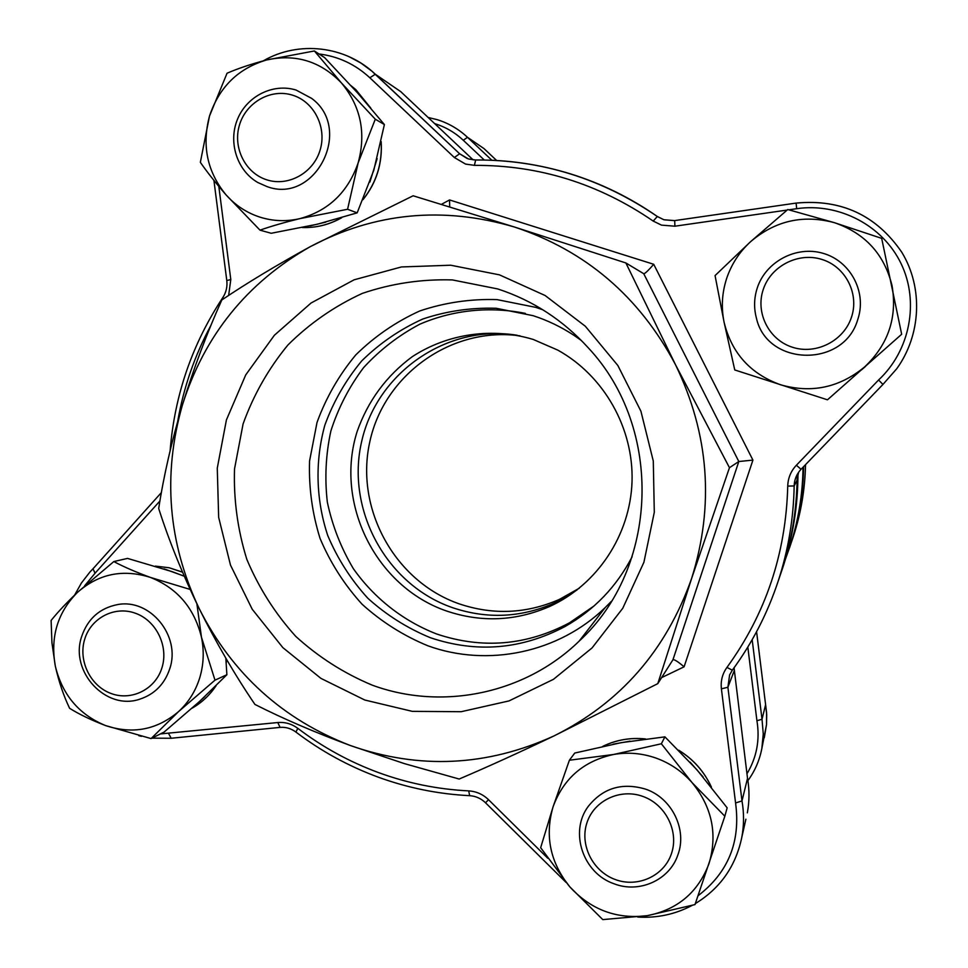 <?xml version="1.0" encoding="UTF-8"?>
<svg xmlns="http://www.w3.org/2000/svg" width="968" height="968" viewBox="0 0 968 968"><rect width="100%" height="100%" fill="white"/><g stroke="black" fill="none" stroke-linecap="round" stroke-linejoin="round"><path stroke-width="1.45" d="M576.989 590.032L554.265 603.149C520.82 617.729 486.892 619.23 452.455 607.65C386.232 584.732 345.54 509.519 361.754 441.081C377.193 372.474 447.264 323.784 517.214 335.267C447.264 323.784 377.193 372.474 361.754 441.081C345.54 509.519 386.232 584.732 452.455 607.65C486.892 619.23 520.82 617.729 554.265 603.149L576.989 590.032M579.3 588.205L559.371 599.422C526.507 613.76 493.148 615.237 459.304 603.887C394.702 581.55 354.711 508.575 369.836 441.662C384.236 374.604 451.693 326.168 520.106 335.872M797.959 473.981C797.886 505.635 792.974 536.393 783.233 566.28L781.962 570.055M803.029 467.241C802.702 494.37 798.358 520.748 789.985 546.388L785.58 558.754M789.525 547.779L790.808 543.98C798.987 518.909 803.259 493.123 803.634 466.612C803.259 493.123 798.987 518.909 790.808 543.98L789.707 547.271M882.949 384.441L878.581 380C909.98 350.743 919.552 301.968 901.123 263.707C882.804 225.399 838.953 202.518 796.7 208.689L796.095 203.111C841.107 198.839 876.33 215.198 901.752 252.2C923.303 287.496 921.209 334.855 896.743 368.748L882.949 384.441L801.056 469.286C796.652 473.981 794.353 479.535 794.159 485.936C793.578 518.545 788.267 550.247 778.224 581.018L782.144 569.474C791.872 539.648 796.882 508.938 797.136 477.333C796.882 508.938 791.872 539.648 782.144 569.474L783.233 566.28M756.577 631.717L765.603 704.692L762.022 719.272L763.256 733.925L761.852 748.482L766.511 724.693L766.704 714.674L765.603 704.656L766.583 712.642L766.511 724.681L764.272 737.761M746.969 773.771C756.734 757.472 760.061 739.782 756.928 720.712L762.022 719.272L752.172 639.679M499.452 274.851L545.129 295.518L585.325 326.24L617.85 365.493L640.925 411.231L653.291 461.07L654.295 512.314L643.914 562.263L622.763 608.267L592.029 647.955L553.442 679.33L509.059 700.905L461.191 711.71L412.308 711.359L364.791 700.021L320.94 678.386L282.837 647.616L252.212 609.235L230.493 565.106L218.659 517.336L217.268 468.173L226.415 419.918L245.739 374.894L274.38 335.255L311.067 303.008L354.106 279.812L401.417 266.95L450.701 265.22L499.452 274.851M372.232 685.15C441.831 710.815 524.704 694.056 579.082 641.203C658.821 568.252 663.83 428.509 588.375 347.935C563.073 320.093 532.872 300.431 497.782 288.948L452.383 279.921C421.431 279.014 391.411 283.503 362.334 293.389C334.468 306.19 309.663 323.385 287.919 344.983C268.451 368.663 253.507 394.968 243.089 423.911L234.522 468.935C233.554 499.766 237.656 529.919 246.84 559.395C258.819 587.842 275.106 613.494 295.724 636.351C318.46 657.066 343.955 673.329 372.232 685.15M533.186 339.429L557.689 350.065C603.935 375.584 633.762 428.183 632.031 481.689C630.229 535.207 597.147 584.854 549.764 606.428C515.823 621.214 481.374 622.726 446.429 610.965C375.536 586.511 334.335 503.118 357.168 431.425C367.961 400.849 386.317 375.935 412.247 356.696C447.627 333.645 492.167 327.111 533.186 339.429M542.891 309.808L535.836 307.376L496.995 299.608C470.472 298.785 444.736 302.573 419.761 310.958C395.803 321.848 374.471 336.513 355.74 354.954C338.945 375.185 326.034 397.679 317.02 422.447L309.566 460.986C308.683 487.376 312.18 513.197 320.057 538.426C330.342 562.771 344.342 584.708 362.08 604.226C381.622 621.904 403.547 635.758 427.844 645.777C487.642 667.509 558.669 652.855 605.145 607.626L611.304 601.406M581.453 340.567L574.363 335.594C561.476 327.063 547.755 320.432 533.186 315.701L496.233 308.284C471.005 307.485 446.502 311.067 422.738 319.041C399.929 329.374 379.613 343.325 361.766 360.858C345.77 380.109 333.464 401.526 324.861 425.109C314.854 461.385 315.87 499.742 327.753 535.546C337.542 558.73 350.888 579.614 367.779 598.2C386.389 615.031 407.274 628.196 430.409 637.73C476.788 653.267 521.74 649.48 565.251 626.393C594.207 609.961 616.507 586.741 632.152 556.709M525.382 313.402C489.639 306.154 452.988 309.966 419.87 324.171C398.622 335.412 379.879 349.884 363.629 367.586C349.182 386.801 338.268 407.879 330.911 430.833C325.768 454.391 324.582 478.18 327.341 502.186C332.351 525.818 341.038 548.009 353.405 568.748C374.277 598.284 403.136 620.948 436.689 634.004C482.379 649.286 526.665 645.547 569.523 622.799L594.025 605.98M698.037 895.751C728.275 872.579 740.786 841.652 735.571 802.968L741.996 800.935L747.526 778.32C749.534 789.912 749.474 801.419 747.332 812.854C749.462 801.443 749.534 789.961 747.526 778.381L734.046 667.835M657.792 683.638L691.6 578.513L729.461 467.689L675.507 364.718L625.872 262.957L514.589 227.056L413.13 195.778L310.232 246.671C276.872 265.002 247.409 282.753 221.829 299.947C206.849 333.294 193.709 368.288 182.432 404.926C171.614 441.384 163.701 475.917 158.691 508.502C169.025 540.809 182.553 574.218 199.251 608.727C216.336 643.055 234.897 674.95 254.935 704.438C283.031 718.667 314.854 732.365 350.38 745.529L404.576 763.667L459.159 779.034C487.594 766.922 519.199 752.547 553.999 735.922L657.792 683.638L672.954 659.74L738.814 461.518L752.923 460.102L684.086 666.819C678.241 661.834 674.551 659.45 673.014 659.668L672.954 659.74M625.872 262.957L643.901 273.799C645.559 273.145 648.826 269.975 653.715 264.288L752.923 460.102M729.461 467.689L738.814 461.518L643.768 273.775M796.833 480.685L798.6 472.263L796.833 480.685M449.709 206.874L449.551 199.94L653.715 264.288M675.507 364.718C639.425 296.619 585.785 250.736 514.589 227.056C442.957 206.002 374.834 212.549 310.232 246.671C247.009 282.68 204.405 335.424 182.432 404.926C162.442 474.889 168.057 542.818 199.251 608.727C232.272 673.801 282.644 719.405 350.38 745.529C419.096 769.681 486.977 766.475 553.999 735.922C620.282 702.925 666.153 650.46 691.6 578.513C714.505 505.453 709.133 434.184 675.507 364.718M159.926 500.988L95.058 573.213L93.001 568.785L89.855 572.112L81.409 583.014L74.609 595.09M292.481 95.154C270.895 88.282 246.114 102.33 239.483 124.969C232.538 147.487 245.291 173.151 266.805 179.83C288.222 186.848 313.245 173.078 320.045 150.294C327.16 127.607 314.176 101.676 292.481 95.154M266.902 186.546L257.863 182.541C237.051 170.671 227.928 142.211 237.523 119.197C246.888 96.074 273.254 82.873 296.16 90.085L311.648 98.385C353.756 129.264 314.975 204.78 266.902 186.546M259.739 217.074C272.94 221.248 286.359 221.757 299.983 218.599C284.628 222.338 271.294 226.185 259.981 230.142L226.04 194.858C215.658 182.904 207.091 172.062 200.352 162.334L209.499 116.063L227.044 73.229C238.019 68.462 251.232 64.033 266.708 59.943L314.382 50.965L341.438 82.945L375.294 119.209L358.172 162.805L347.572 209.269L299.983 218.599C328.624 210.709 348.02 192.112 358.172 162.805C366.303 132.81 360.725 106.19 341.438 82.945C320.602 61.274 295.688 53.615 266.708 59.943C238.261 68.329 219.204 87.035 209.499 116.063C201.695 145.623 207.213 171.881 226.04 194.858C235.369 205.349 246.598 212.754 259.739 217.074M314.382 50.965L324.619 57.62L357.615 92.988L384.393 124.557L373.805 170.259L357.168 212.851L347.572 209.269M357.168 212.851L317.395 224.213L271.173 233.276L259.981 230.142M384.393 124.557L375.294 119.209M726.581 278.663C721.946 293.05 721.112 307.594 724.1 322.284L715.062 275.577L750.636 241.637L787.783 209.536L834.489 222.701L881.679 238.358L901.668 334.262L827.471 399.808L734.76 369.957L724.1 322.284C731.626 353.066 750.43 373.89 780.51 384.756C811.378 393.577 839.401 387.66 864.581 366.981C888.297 344.548 897.445 317.407 892.024 285.572C884.28 254.233 865.102 233.276 834.489 222.701C803.259 214.351 775.308 220.668 750.636 241.637C739.395 251.97 731.372 264.312 726.581 278.663M827.471 399.808L901.668 334.262M656.135 758.125C642.123 753.213 627.954 751.991 613.639 754.471L661.35 743.775L692.011 782.555L724.838 816.218L694.988 904.584L647.362 915.643L602.774 919.6L569.837 886.882L540.664 847.702L553.067 806.84L569.402 760.231L613.639 754.471C583.668 760.969 563.485 778.417 553.067 806.84C544.633 835.916 550.223 862.597 569.837 886.882C591.024 909.884 616.858 919.479 647.362 915.643C677.54 909.678 698.073 892.363 708.975 863.698C717.76 834.186 712.109 807.143 692.011 782.555C682.065 771.339 670.11 763.195 656.135 758.125M569.402 760.231L574.738 753.056L621.093 742.686L664.919 736.854L696.936 769.766L727.162 807.832L724.838 816.218M664.919 736.854L661.35 743.775M196.903 603.899L201.453 637.174C194.266 608.013 177.253 588.096 150.403 577.412C123.021 568.773 98.7 573.758 77.44 592.404C57.535 612.514 50.167 637.089 55.321 666.141C62.315 694.818 79.025 714.614 105.452 725.528C132.543 734.579 156.925 729.92 178.608 711.553C188.494 702.405 195.524 691.212 199.686 677.963C203.703 664.653 204.284 651.053 201.453 637.174L214.993 680.165L178.608 711.553L151.069 738.584L105.452 725.528C91.137 720.035 79.195 714.299 69.611 708.31C63.634 695.859 58.866 681.799 55.321 666.141L51.957 642.982L51.11 620.464C57.656 612.248 66.429 602.895 77.44 592.404L113.825 561.561C123.71 566.837 135.907 572.112 150.403 577.412L190.115 589.427M225.834 658.143L226.875 674.732L199.444 701.558L164.076 732.086L151.069 738.584M226.875 674.732L214.993 680.165M184.259 576.238L172.123 571.64L127.534 558.403L113.825 561.561M851.429 317.371C859.536 293.836 845.572 266.575 821.82 259.412C798.164 251.898 770.758 266.152 763.195 289.626C755.282 313.003 768.979 339.95 792.55 347.282C816 354.966 843.673 341.014 851.429 317.371M757.242 288.028C765.736 261.65 796.253 245.388 823.018 253.301C849.892 260.84 866.433 290.92 858.326 317.71L857.733 319.621C843.806 368.264 766.85 366.485 756.383 317.964C753.745 307.957 754.036 297.975 757.242 288.028M615.261 879.525C637.718 888.019 664.145 875.919 671.477 853.558C679.137 831.318 665.694 804.456 642.933 796.446C620.282 788.097 594.11 800.5 586.959 822.715C579.481 844.81 592.682 871.369 615.261 879.525M645.583 789.138C671.937 797.983 687.51 829.757 677.818 855.071C669.433 880.166 639.183 893.633 614.063 883.772C582.966 873.305 569.124 831.839 588.205 806.465C602.955 787.988 622.085 782.217 645.583 789.138M84.652 639.376C78.069 660.72 90.387 686.034 111.054 693.487C131.624 701.268 155.57 689.204 162.007 667.605C168.747 646.116 156.211 620.548 135.387 613.228C114.672 605.581 90.944 617.923 84.652 639.376M169.763 668.743C164.596 684.11 154.626 694.25 139.852 699.162C105.96 710.972 69.527 671.586 81.639 636.593C87.713 618.794 99.68 608.134 117.527 604.601C150.088 598.176 181.101 636.073 169.763 668.743M437.318 119.705C448.668 123.251 458.723 129.119 467.496 137.311L491.841 160.228L467.483 137.299L484.012 148.612L496.608 160.47M484.254 159.998L463.285 140.263C455.021 132.531 445.534 127.002 434.838 123.65L434.62 123.589M463.285 140.263L467.483 137.299C458.675 129.083 448.571 123.202 437.185 119.657L428.122 117.455M756.928 720.712L747.816 647.072M791.679 541.39L793.361 536.441C800.96 513.173 805.013 489.239 805.533 464.652C805.013 489.239 800.96 513.173 793.361 536.441L789.985 546.388M804.723 465.475L803.851 466.382M745.892 819.194L741.79 837.405C744.053 825.353 744.114 813.193 741.996 800.935L727.888 687.256L734.192 670.86M664 219.784L674.599 220.643M674.696 220.631L674.914 226.197L661.495 225.133L653.206 221.067C598.611 183.654 539.007 165.08 474.405 165.359L465.523 164.064L454.343 157.518L369.836 77.767C355.304 64.311 338.364 56.386 319.029 53.978M468.56 158.982L475.349 160.01M657.417 216.578L657.332 216.505C630.362 197.702 601.358 183.472 570.333 173.829C539.285 164.282 507.716 159.684 475.639 160.01L474.405 165.359M160.41 733.925L277.768 722.539C285.052 721.922 291.731 723.858 297.817 728.347C322.477 747.078 349.351 761.828 378.428 772.561C407.54 783.233 437.633 789.331 468.718 790.892L469.649 795.672C475.675 796.059 480.963 798.418 485.5 802.762L566.002 882.356M168.589 733.502L171.203 738.257L279.921 727.404M348.988 56.64L360.955 63.077L371.93 71.196L459.631 153.767L467.241 158.534M468.403 158.933L459.631 153.755L468.403 158.933L475.433 159.974C541.16 159.647 601.781 178.499 657.332 216.505L653.206 221.067M657.381 216.542L663.915 219.76L674.623 220.607L796.083 203.086C841.107 198.815 876.33 215.186 901.752 252.2C923.315 287.508 921.197 334.868 896.743 368.748M735.571 802.968L721.402 688.829C720.531 680.952 722.382 673.813 726.956 667.412C765.736 613.894 785.992 553.466 787.734 486.118C787.976 478.107 790.856 471.138 796.374 465.245L878.581 380M796.7 208.689L788.86 209.814M787.141 210.056L674.914 226.197M218.816 186.413L230.795 279.534L228.642 295.458M211.036 325.151C194.786 355.28 183.702 387.212 177.773 420.947M95.058 573.213L84.652 585.797M468.718 790.892C476.304 791.364 482.911 794.305 488.537 799.713L547.767 858.229M441.432 204.345L449.551 199.94M684.086 666.819L661.604 677.624M787.734 486.118L794.159 485.936L796.833 480.757M726.956 667.412L732.316 670.195C752.245 643.079 767.539 613.349 778.224 581.018C767.539 613.349 752.245 643.067 732.328 670.171L729.606 674.926L727.888 687.256L721.402 688.829M473.134 159.877L400.716 91.621L375.318 74.246L369.836 77.767M170.138 450.507C174.639 394.98 192.208 343.979 222.858 297.503L223.693 298.713M277.768 722.539L280.103 727.391C285.766 726.908 291.041 728.468 295.918 732.062L297.817 728.347M222.858 297.503C226.185 292.36 227.492 286.722 226.79 280.563L230.795 279.534M488.537 799.713L485.5 802.762M263.356 60.815C298.676 40.39 345.661 45.738 375.318 74.246L459.631 153.755L454.343 157.518M796.374 465.245L801.056 469.286M302.415 227.528C316.197 227.94 329.217 224.697 341.486 217.788M363.157 199.372C376.419 182.565 382.408 163.386 381.126 141.812M370.732 108.041L355.788 89.613L351.057 85.716M354.215 89.201L362.032 97.974M377.145 158.595L369.897 182.044M325.865 222.108L310.341 225.834M861.641 369.8L865.561 366.34M864.557 367.223L863.008 368.59M711.347 787.045C704.208 771.556 693.366 759.323 678.822 750.345M690.148 762.203L703.131 776.989M645.341 738.971C630.337 737.459 616.192 739.903 602.895 746.304M613.119 744.186L630.023 741.161M192.088 708.177C201.671 702.707 209.596 695.302 215.876 685.949M204.865 696.549L195.439 705.188M226.173 662.378L226.766 659.752M182.516 572.173L169.17 567.78L155.364 566.111L169.146 567.744L182.492 572.1M164.076 568.881L181.984 575.331M559.371 599.422L549.764 606.428M756.589 631.705L765.603 704.656M747.913 780.644C754.919 771 759.565 760.279 761.852 748.482M605.145 607.626L579.082 641.203M569.523 622.799L565.251 626.393M637.706 917.059C657.066 918.245 675.204 914.349 692.144 905.395M695.326 903.604C720.228 888.37 735.716 866.3 741.79 837.405M295.918 732.062C320.989 751.107 348.298 766.087 377.847 777.014C407.407 787.855 437.972 794.062 469.528 795.672M138.847 735.692L141.449 736.333M151.964 738.148L171.203 738.257M161.39 492.579L92.976 568.809M213.916 180.399L226.79 280.538M663.927 219.76L657.332 216.505M729.606 674.926L732.316 670.195M734.046 667.823L747.526 778.32M370.817 108.138L355.788 89.613L353.03 87.894M381.174 141.582C382.541 163.374 376.504 182.722 363.036 199.638M341.716 217.727C329.374 224.697 316.282 227.964 302.403 227.528M711.42 787.117C704.244 771.52 693.33 759.215 678.677 750.2M602.846 746.316C616.205 739.855 630.434 737.398 645.523 738.947M194.108 706.991C202.881 701.582 210.189 694.528 216.033 685.804M226.851 659.874L226.197 662.681"/></g></svg>
